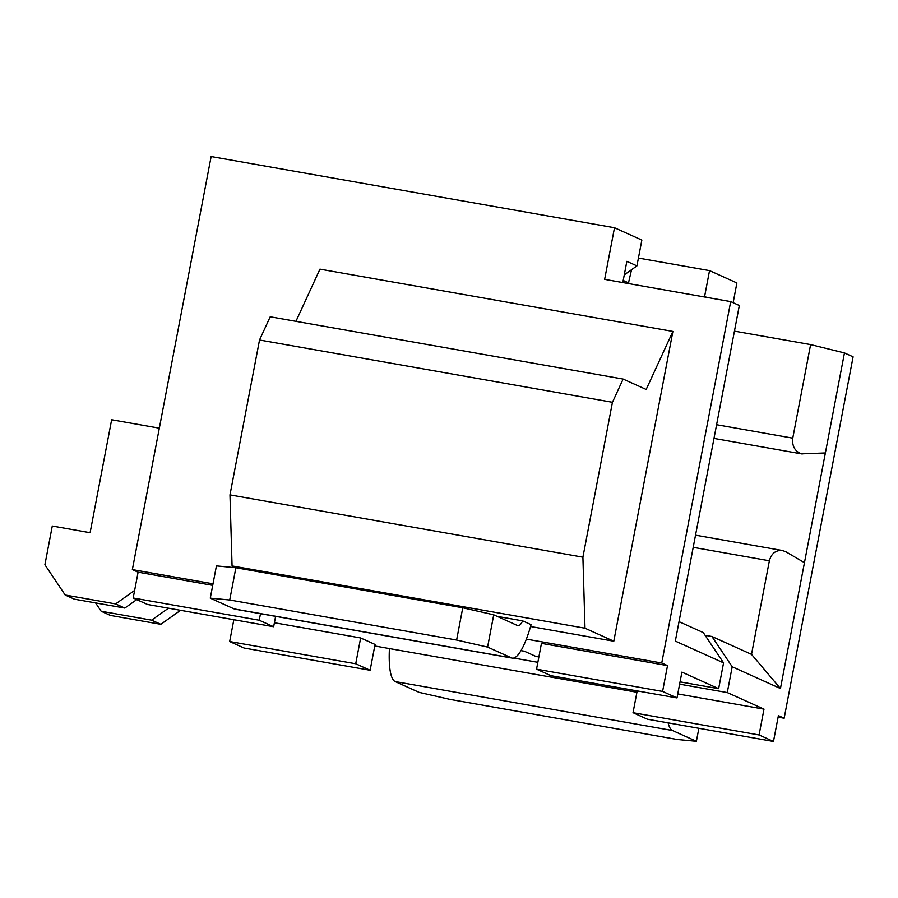 <?xml version="1.0" encoding="UTF-8"?>
<svg xmlns="http://www.w3.org/2000/svg" width="898" height="898" viewBox="0 0 898 898"><rect width="100%" height="100%" fill="white"/><g stroke="black" fill="none" stroke-linecap="round" stroke-linejoin="round"><path stroke-width="1.35" d="M810.613 344.585L844.457 352.925L825.374 452.962L801.577 453.849C794.887 451.38 791.946 446.16 792.754 438.157L810.613 344.585L734.441 331.137M759.068 734.957L633.023 712.709L647.424 719.208L773.47 741.456L759.068 734.957L763.996 709.139L727.279 692.571L732.196 666.754L711.912 636.491L751.514 654.361L769.373 560.779C771.382 553.46 775.737 550.036 782.439 550.519L785.941 551.81L804.451 562.676L825.374 452.962M773.47 741.456L778.398 715.639L784.156 718.232L778.106 717.165M844.457 352.925L853.1 356.832L784.156 718.232M804.451 562.676L780.441 688.519L732.196 666.754M679.618 684.164L727.279 692.571M513.735 658.054L537.857 662.309M538.879 656.954L535.87 656.416L524.342 651.218L520.975 650.623M676.991 697.926L662.589 691.426L536.544 669.178L550.945 675.678L676.991 697.926L681.919 672.108L718.636 688.676L680.055 681.863M662.589 691.426L667.517 665.609L541.46 643.361L536.544 669.178M667.517 665.609L661.747 663.016L526.363 639.118M213.006 583.823L132.354 569.59L211.142 156.544L614.501 227.733L604.646 279.357L730.691 301.605L661.747 663.016M212.714 585.35L138.112 572.183L132.354 569.59M370.122 670.267L355.72 663.768L229.675 641.531L244.076 648.03L370.122 670.267L375.05 644.45L360.648 637.962L274.406 622.741M636.929 692.257L374.758 645.988M763.996 709.139L677.754 693.918M711.912 636.491L705.076 635.29M679.023 621.652L703.28 632.596L723.564 662.859L675.318 641.093L739.335 305.5L730.691 301.605M672.894 331.429L613.794 641.206L584.991 628.207L582.903 557.175L612.447 402.293L623.133 379.068L646.178 389.463L672.894 331.429L319.957 269.142L295.936 321.327M613.794 641.206L530.561 626.512M718.636 688.676L723.564 662.859M733.138 302.705L736.899 282.96L709.543 270.612L638.422 258.063M622.808 282.567L626.849 261.34L636.929 265.887L641.857 240.069L614.501 227.733M229.675 641.531L233.839 619.71M273.643 626.737L259.241 620.237L133.185 598.001L147.586 604.5L273.643 626.737L275.619 616.354M133.185 598.001L138.112 572.183M259.241 620.237L260.487 613.682M633.023 712.709L637.187 690.899M355.72 663.768L360.648 637.962M709.543 270.612L704.616 296.43L706.715 297.373M703.965 296.89L704.616 296.43M631.541 269.714L628.342 283.543M623.201 280.468L628.993 283.083M636.929 265.887L624.267 274.867M668.101 722.856A59.234 13.807 -80 0 0 672.479 730.512L696.388 741.299L676.935 739.447L450.055 699.407L419.085 692.358L395.176 681.571A59.234 13.807 -80 0 1 389.429 648.581M582.903 557.175L229.978 494.888L259.522 340.005L270.208 316.792L623.133 379.068M612.447 402.293L259.522 340.005M512.275 658.122A59.234 13.807 -80 0 1 511.49 657.875L234.176 608.934A59.234 13.807 -80 0 0 234.962 609.181L512.275 658.122A59.234 13.807 -80 0 0 531.088 624.66L522.681 620.877L497.166 616.365M584.991 628.207L232.066 565.931L229.978 494.888M236.185 567.783L232.066 565.931M234.176 608.934L210.278 598.158L216.429 565.886L235.882 567.738L229.72 599.999L210.278 598.158M780.441 688.519L751.514 654.361M180.565 610.314L160.821 624.312L110.398 615.422L101.182 611.257L95.592 602.917M168.487 608.182L151.605 620.159L101.182 611.257M160.821 624.312L151.605 620.159M696.388 741.299L698.869 728.289M511.49 657.875L487.58 647.088L456.611 640.038L229.72 599.999M456.611 640.038L462.762 607.778L235.882 567.738M462.762 607.778L493.732 614.816L517.641 625.603A26.323 6.14 100 0 0 517.989 625.715A26.323 6.14 100 0 0 522.681 620.877M493.732 614.816L487.58 647.088M134.633 590.424L115.606 603.916L65.184 595.015L44.9 564.752L52.286 526.026L90.103 532.705L111.644 419.759L159.328 428.178M136.754 599.606L124.822 608.069L74.399 599.179L65.184 595.015M124.822 608.069L115.606 603.916M769.373 560.779L693.2 547.342M792.754 438.157L716.593 424.72M672.479 730.512L395.176 681.571M802.251 453.995L713.977 438.415M782.439 550.519L695.523 535.174"/></g></svg>
